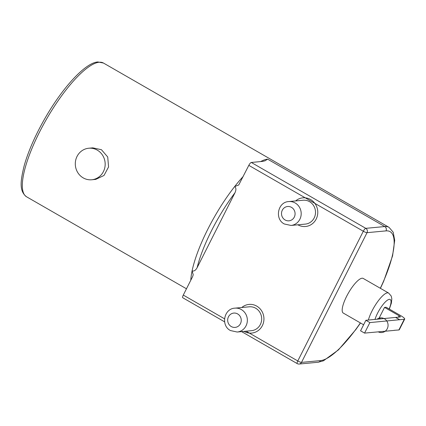 <?xml version="1.0" encoding="UTF-8"?>
<svg xmlns="http://www.w3.org/2000/svg" width="426" height="426" viewBox="0 0 426 426"><rect width="100%" height="100%" fill="white"/><g stroke="black" fill="none" stroke-linecap="round" stroke-linejoin="round"><path stroke-width="0.64" d="M360.385 322.913A73.938 20.507 119.9 0 1 320.474 360.604A3.195 3.014 84.6 0 1 318.11 362.254L299.143 364.038A3.195 3.014 -95.4 0 0 301.507 362.388L367.031 232.671A3.195 3.014 -95.4 0 0 365.785 228.336L251.292 162.46A3.195 0.889 -60.1 0 0 248.811 165.363L238.73 184.98L234.673 186.551C236.185 187.77 236.286 189.836 234.976 192.749A73.938 20.507 119.9 0 0 197.121 267.693C195.561 270.457 193.889 271.506 192.099 270.829L193.223 274.791L192.557 276.73L183.286 295.08A3.195 0.889 -60.1 0 0 182.754 297.747L224.598 321.827M88.752 148.232L92.772 147.854L101.441 149.712L107.719 156.981L108.566 166.949L104.003 175.469L95.733 179.389L91.712 179.767A15.837 14.931 -95.4 0 0 104.892 167.232A15.837 14.931 -95.4 0 0 97.25 150.106A15.837 14.931 -95.4 0 0 88.752 148.232A15.837 14.931 -95.4 0 0 75.578 160.762A15.837 14.931 -95.4 0 0 83.219 177.892A15.837 14.931 -95.4 0 0 91.712 179.767M363.612 324.772L343.271 313.067A19.985 5.543 -60.1 0 1 347.494 294.67A19.985 5.543 -60.1 0 1 362.089 278.215A19.985 5.543 -60.1 0 1 363.202 278.428L388.608 293.04A19.985 5.543 119.9 0 0 387.495 292.832A19.985 5.543 119.9 0 0 377.18 302.343A19.985 5.543 119.9 0 0 368.362 320.059M197.121 267.693L234.976 192.749M234.928 308.152L249.253 306.805A11.992 11.305 84.6 0 1 255.685 308.227A11.992 11.305 84.6 0 1 261.468 321.193A11.992 11.305 84.6 0 1 251.494 330.683L237.17 332.03A11.992 11.305 -95.4 0 0 247.144 322.541A11.992 11.305 -95.4 0 0 241.361 309.574A11.992 11.305 -95.4 0 0 234.928 308.152C223.964 308.515 220.556 325.597 230.471 330.555L237.17 332.03M288.764 201.573L303.088 200.231A11.992 11.305 84.6 0 1 309.521 201.652A11.992 11.305 84.6 0 1 315.304 214.619A11.992 11.305 84.6 0 1 305.33 224.103L291.006 225.45A11.992 11.305 -95.4 0 0 300.98 215.961A11.992 11.305 -95.4 0 0 295.197 202.994A11.992 11.305 -95.4 0 0 288.764 201.573C277.8 201.94 274.392 219.017 284.307 223.98L291.006 225.45M251.292 162.46L262.81 161.374L265.142 160.767L267.597 159.143A77.138 21.391 119.9 0 0 260.675 161.576M380.583 318.909L379.14 318.078L384.54 307.391L386.132 307.242L400.664 315.607A7.194 1.331 26.8 0 1 404.7 319.074L399.3 329.761A7.194 1.331 -153.2 0 1 398.874 329.964L394.172 330.326M384.54 307.391L399.077 315.757A2.396 0.442 -153.2 0 1 400.419 316.912A2.396 0.442 -153.2 0 1 400.275 316.981L395.695 317.413L399.689 319.708L404.269 319.276A7.194 1.331 26.8 0 0 404.7 319.074M395.695 317.413L365.881 320.288L360.566 330.81L364.56 333.105L369.875 322.588L399.689 319.708M365.881 320.288L369.875 322.588M364.56 333.105L394.295 330.395M395.653 317.492L399.647 319.793M244.029 331.385A14.388 13.563 -95.4 0 0 262.363 325.624A14.388 13.563 -95.4 0 0 256.75 306.124A14.388 13.563 -95.4 0 0 241.787 307.508M297.865 224.806A14.388 13.563 -95.4 0 0 316.198 219.044A14.388 13.563 -95.4 0 0 310.586 199.544A14.388 13.563 -95.4 0 0 295.623 200.928M378.192 331.827A7.354 6.933 -95.4 0 0 387.34 328.563A7.354 6.933 -95.4 0 0 384.396 318.755A7.354 6.933 -95.4 0 0 377.015 319.244M243.214 176.444A77.138 21.391 119.9 0 0 234.673 186.551A77.138 21.391 119.9 0 0 192.099 270.829A77.138 21.391 119.9 0 0 190.773 280.255M26.534 196.769A77.138 21.391 -60.1 0 1 42.829 125.761A77.138 21.391 -60.1 0 1 99.183 62.249A77.138 21.391 -60.1 0 1 103.47 63.048L97.895 61.962C85.594 62.542 62.894 87.128 45.183 117.991C35.422 135.021 28.451 150.82 24.271 165.394C20.443 180.954 19.021 191.077 26.534 196.769L186.466 288.785M267.597 159.143L384.753 226.552A3.195 3.014 84.6 0 1 385.999 230.887A73.938 20.507 119.9 0 1 380.317 288.269M380.429 288.338L383.704 281.181L392.57 255.909L394.7 240.36L393.198 232.207L389.044 227.356A77.138 21.391 119.9 0 0 384.753 226.552L365.785 228.336A3.195 0.889 119.9 0 0 363.309 231.238A3.195 0.591 26.8 0 0 367.031 232.671L385.999 230.887M320.474 360.604L301.507 362.388A3.195 0.591 -153.2 0 1 297.785 360.955A3.195 0.889 119.9 0 0 297.252 363.623A3.195 3.195 0 0 0 299.143 364.038M248.811 165.363L363.309 231.238L297.785 360.955L246.058 331.194M224.523 318.802L183.286 295.08M237.644 313.93A7.194 6.784 -95.4 0 0 228.464 316.79A7.194 6.784 -95.4 0 0 231.27 326.55A7.194 6.784 -95.4 0 0 240.45 323.685A7.194 6.784 -95.4 0 0 237.644 313.93M291.48 207.35A7.194 6.784 -95.4 0 0 282.3 210.215A7.194 6.784 -95.4 0 0 285.106 219.97A7.194 6.784 -95.4 0 0 294.286 217.111A7.194 6.784 -95.4 0 0 291.48 207.35M389.151 308.983A15.187 4.212 119.9 0 0 389.364 299.34A15.187 4.212 119.9 0 0 374.997 319.436M399.077 315.757L398.363 317.162M404.269 319.276L398.874 329.964M389.044 227.356L103.47 63.048M318.11 362.254L323.456 360.795L338.436 349.895L355.859 329.538L360.497 322.983M297.252 363.623L241.606 331.609M389.348 309.095L391.382 303.078L391.824 298.754L391.212 296.022L388.608 293.04"/></g></svg>

